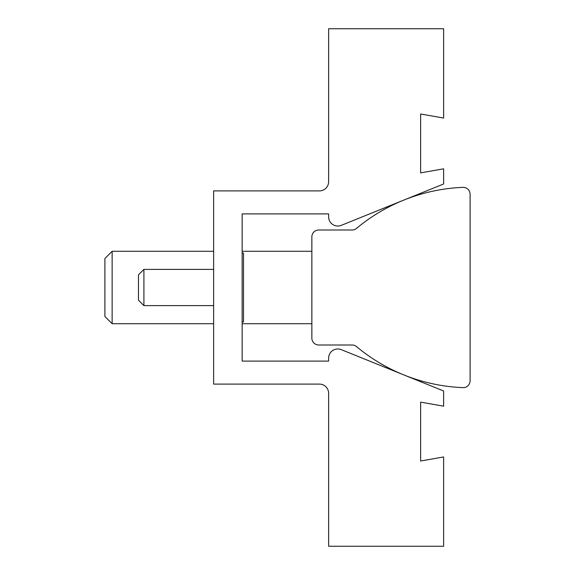 <?xml version="1.0" encoding="UTF-8"?>
<svg xmlns="http://www.w3.org/2000/svg" width="575" height="575" viewBox="0 0 575 575"><rect width="100%" height="100%" fill="white"/><g stroke="black" fill="none" stroke-linecap="round" stroke-linejoin="round"><path stroke-width="0.86" d="M337.827 348.975A9.2 9.2 0 0 0 328.627 358.175L328.627 361.1L242.147 361.1L242.147 213.9L328.627 213.9L328.627 216.825A9.2 9.2 0 0 0 341.277 225.357L443.627 184L443.627 168.82L420.627 172.874L420.627 113.994L443.627 118.048L443.627 28.75L328.627 28.75L328.627 181.7A9.2 9.2 0 0 1 319.427 190.9L213.627 190.9L213.627 384.1L319.427 384.1A9.2 9.2 0 0 1 328.627 393.3L328.627 546.25L443.627 546.25L443.627 456.952L420.627 461.006L420.627 402.126L443.627 406.18L443.627 391L341.277 349.643A9.2 9.2 0 0 0 337.827 348.975M463.198 187.357A6.9 6.9 0 0 0 462.925 187.364A177.201 177.201 0 0 0 356.536 228.397A6.9 6.9 0 0 1 352.116 230L318.758 230A6.9 6.9 0 0 0 311.858 236.9L311.858 338.1A6.9 6.9 0 0 0 318.758 345L352.116 345A6.9 6.9 0 0 1 356.536 346.603A177.201 177.201 0 0 0 462.925 387.636A6.9 6.9 0 0 0 470.098 380.743L470.098 194.257A6.9 6.9 0 0 0 463.198 187.357M112.139 323.718L104.902 316.473L104.902 258.527L112.139 251.282L112.139 323.718L213.627 323.718M143.908 305.613L138.474 300.179L138.474 274.821L143.908 269.387L143.908 305.613L213.627 305.613M242.147 253.093L243.513 253.093L243.513 321.907L242.147 321.907M242.147 323.718L311.858 323.718M112.139 251.282L213.627 251.282M242.147 251.282L311.858 251.282M143.908 269.387L213.627 269.387"/></g></svg>

